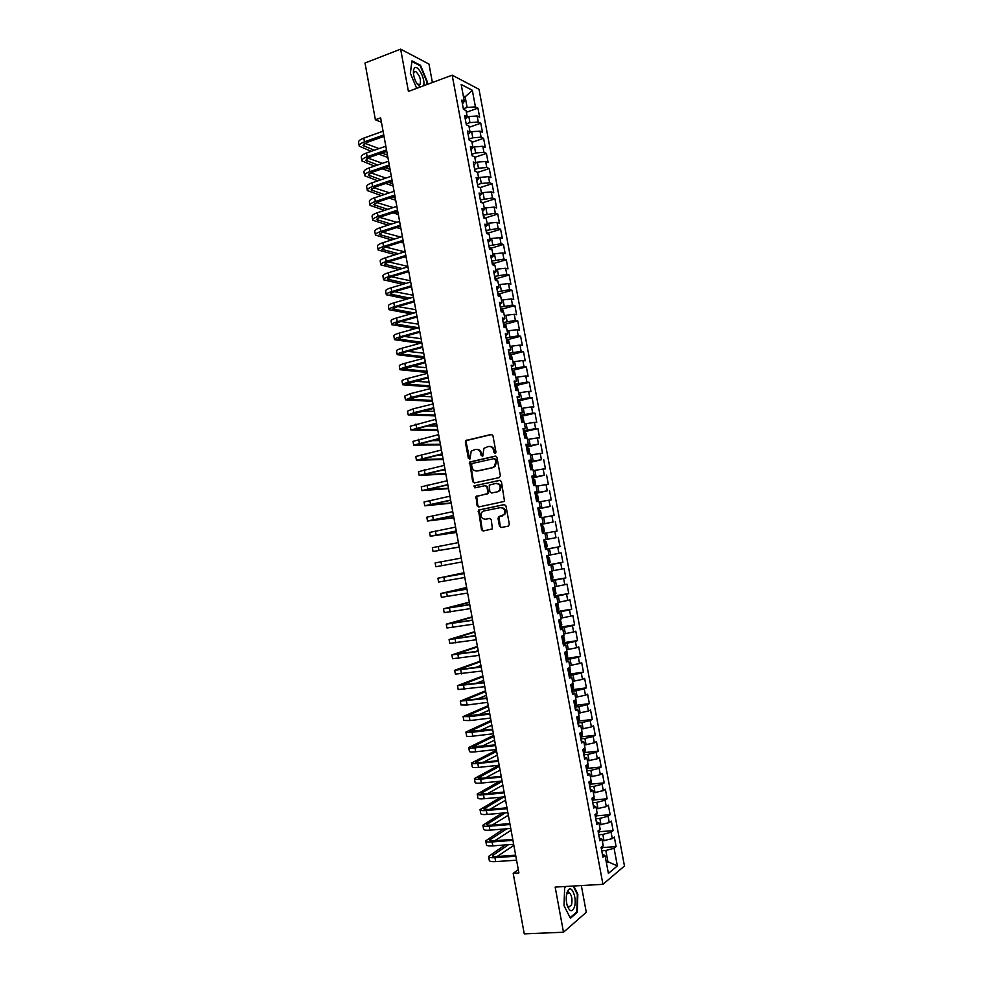 <?xml version="1.0" encoding="UTF-8"?>
<svg xmlns="http://www.w3.org/2000/svg" width="983" height="983" viewBox="0 0 983 983"><rect width="100%" height="100%" fill="white"/><g stroke="black" fill="none" stroke-linecap="round" stroke-linejoin="round"><path stroke-width="1.47" d="M495.211 453.495L495.985 452.192L492.925 435.678L491.254 434.437L465.782 440.519L465.352 441.994L468.363 458.348L470.009 458.938L471.201 451.148L475.428 449.415C478.156 449.12 479.925 450.435 480.748 453.372L481.142 455.498L482.8 456.075L483.955 448.297L488.268 446.528C491.021 446.208 492.815 447.535 493.638 450.497L494.031 452.635L495.211 453.495M568.911 892.773L567.953 890.475M499.475 526.237L501.158 527.527L508.236 526.151L509.354 524.308L505.938 505.864L504.242 504.586L478.488 510.103L481.51 529.739L483.169 531.017L492.409 528.891L491.267 519.7L489.595 518.422L485.405 519.257C481.277 518.68 480.097 516.321 481.854 512.192L483.882 510.963L500.335 507.646C504.463 508.162 505.692 510.496 504.009 514.65L499.118 516.53L498.012 518.36L499.475 526.237L501.576 527.441M518.299 869.685L513.187 873.309L518.901 872.941L380.63 117.849L375.383 119.766L381.441 122.273M513.187 873.309L524.258 933.85L563.492 932.24L586.286 912.285L581.334 885.572M432.397 82.511L428.969 64.042L400.634 49.15L408.424 91.407L452.18 75.175L602.935 884.319L555.162 887.084L563.492 932.24M400.634 49.15L365 62.998L375.383 119.766M499.241 477.603L500.347 475.747L496.943 457.365L495.26 456.124L469.702 462.022L472.663 481.658L474.322 482.911L499.241 477.603M501.441 481.596L504.525 501.367L478.746 506.945L477.087 505.68L476.005 496.476L486.806 493.945L487.9 492.114L486.941 486.917L485.27 485.651L474.801 487.863L473.904 485.995L499.745 480.331L501.441 481.596M452.18 75.175L479.004 89.306L624.463 866.011L602.935 884.319M466.372 112.259L477.947 108.142L475.44 106.901L472.331 90.276L461.187 84.477L464.332 101.384L461.727 100.082L463.448 109.346L466.065 110.612L467.208 116.768L464.603 115.527L466.335 124.804L468.928 126.008L470.083 132.177L467.49 130.997L469.223 140.274L471.815 141.417L472.958 147.597L470.378 146.479L472.11 155.769L474.691 156.862L475.846 163.031L473.265 161.974L475.01 171.288L477.578 172.308L478.733 178.501L476.165 177.493L477.898 186.819L480.466 187.79L481.621 193.983L479.065 193.037L480.798 202.375L483.353 203.272L484.508 209.477L481.965 208.593L483.71 217.943L486.241 218.791L487.408 224.996L484.865 224.173L486.61 233.536L489.141 234.323L490.308 240.54L487.777 239.778L489.522 249.141L492.041 249.866L493.208 256.096L490.689 255.396L492.446 264.771L494.953 265.435L496.108 271.677L493.613 271.038L495.358 280.425L497.865 281.027L499.02 287.269L496.526 286.692L498.283 296.092L500.777 296.633L501.932 302.887L499.45 302.371L501.207 311.783L503.689 312.262L504.857 318.517L502.374 318.062L504.132 327.486L506.601 327.904L507.781 334.171L505.311 333.778L507.068 343.214L509.526 343.571L510.705 349.85L508.248 349.518L510.005 358.967L512.462 359.262L513.63 365.541L511.185 365.271L512.954 374.732L515.387 374.965L516.567 381.257L514.121 381.048L515.891 390.521L518.324 390.693L519.503 396.985L517.07 396.849L518.84 406.335L521.26 406.434L522.44 412.737L520.019 412.663L521.789 422.162L524.197 422.199L525.377 428.514L522.981 428.49L524.75 438L527.146 437.988L528.326 444.304L525.93 444.353L527.711 453.876L530.095 453.79L531.275 460.118L528.891 460.228L530.673 469.763L533.044 469.616L534.236 475.956L531.852 476.116L533.634 485.663L536.005 485.467L537.185 491.807L534.826 492.041L536.607 501.6L538.967 501.33L540.146 507.683L537.799 507.978L539.581 517.537L541.928 517.205L543.12 523.57L540.773 523.927L542.555 533.511L544.901 533.118L546.081 539.483L543.759 539.9L545.54 549.497L547.875 549.042L549.055 555.42L546.732 555.899L548.526 565.508L550.849 564.979L552.041 571.369L549.718 571.909L551.512 581.531L553.822 580.953L555.014 587.342L552.716 587.957L554.51 597.578L556.808 596.927L558 603.329L555.714 604.004L557.508 613.65L559.794 612.937L560.986 619.339L558.713 620.089L560.507 629.747L562.78 628.96L563.984 635.374L561.711 636.185L563.517 645.856L565.778 645.008L566.97 651.434L564.709 652.307L566.515 661.977L568.776 661.067L569.98 667.506L567.719 668.44L569.538 678.135L571.774 677.164L572.978 683.603L570.742 684.598L572.548 694.305L574.785 693.261L575.989 699.712L573.753 700.781L575.571 710.5L577.795 709.394L578.999 715.845L576.775 716.976L578.594 726.707L580.806 725.54L582.01 732.003L579.798 733.195L581.617 742.939L583.816 741.71L585.032 748.174L582.833 749.439L584.652 759.195L586.839 757.893L588.055 764.369L585.868 765.696L587.687 775.464L589.861 774.1L591.078 780.588L588.903 781.989L590.722 791.77L592.896 790.332L594.101 796.832L591.938 798.282L593.769 808.075L595.931 806.576L597.136 813.088L594.985 814.612L596.816 824.418L598.966 822.857L600.183 829.369L598.033 830.954L599.863 840.772L602.001 839.138L603.218 845.663L601.092 847.321L602.923 857.151L605.049 855.456L602.395 854.362M477.947 108.142L479.643 117.186L477.136 115.982L478.266 122.039L469.96 122.605L466.175 123.932M469.174 127.274L480.773 123.219L478.266 122.039M480.773 123.219L482.456 132.275L479.974 131.12L481.105 137.19L472.786 137.792L469.002 139.095M471.975 142.302L483.587 138.32L481.105 137.19M483.587 138.32L485.283 147.389L482.8 146.283L483.943 152.353L475.625 152.992L471.828 154.27M474.777 157.341L486.413 153.434L483.943 152.353M486.413 153.434L488.121 162.502L485.639 161.47L486.782 167.54L478.475 168.216L474.666 169.481M477.591 172.418L489.251 168.56L486.782 167.54M489.251 168.56L490.947 177.653L488.49 176.67L489.62 182.752L481.314 183.452L477.505 184.693M480.023 187.618L492.078 183.71L489.62 182.752M492.078 183.71L493.785 192.803L491.328 191.882L492.471 197.976L480.343 199.93M482.469 202.842L494.916 198.873L492.471 197.976M494.916 198.873L496.624 207.991L494.179 207.118L495.321 213.213L483.194 215.191M485.258 217.968L497.767 214.061L495.321 213.213M497.767 214.061L499.475 223.178L497.029 222.379L498.172 228.486L486.044 230.464M488.035 233.118L500.605 229.272L498.172 228.486M500.605 229.272L502.313 238.402L499.892 237.653L501.035 243.759L488.895 245.762M490.824 248.281L503.456 244.484L501.035 243.759M503.456 244.484L505.164 253.639L502.743 252.938L503.898 259.057L491.746 261.073M493.613 263.469L506.306 259.733L503.898 259.057M506.306 259.733L508.014 268.887L505.606 268.248L506.761 274.38L494.609 276.407M496.403 278.668L509.157 274.994L506.761 274.38M509.157 274.994L510.877 284.161L508.481 283.583L509.624 289.715L497.472 291.754M499.204 293.88L512.02 290.268L509.624 289.715M512.02 290.268L513.74 299.446L511.344 298.93L512.499 305.074L500.335 307.126M501.994 309.129L514.883 305.566L512.499 305.074M514.883 305.566L516.603 314.757L514.22 314.302L515.375 320.446L503.21 322.522M504.795 324.378L517.746 320.888L515.375 320.446M517.746 320.888L519.466 330.079L517.095 329.686L518.25 335.842L506.085 337.931M507.584 339.663L520.621 336.223L518.25 335.842M520.621 336.223L522.342 345.426L519.982 345.082L521.137 351.25L508.961 353.352M510.386 354.949L523.484 351.57L521.137 351.25M523.484 351.57L525.217 360.798L522.87 360.515L524.025 366.684L511.836 368.797M513.187 370.259L526.36 366.942L524.025 366.684M526.36 366.942L528.092 376.182L525.758 375.948L526.913 382.141L514.723 384.267M515.989 385.594L529.247 382.338L526.913 382.141M529.247 382.338L530.98 391.578L528.645 391.418L529.8 397.611L517.611 399.749M521.076 406.434L520.339 402.489L518.766 400.917L532.122 397.746L529.8 397.611M532.122 397.746L533.855 406.999L531.545 406.901L532.7 413.093L520.499 415.244M521.555 416.325L535.01 413.179L532.7 413.093M535.01 413.179L536.755 422.444L534.433 422.395L535.6 428.6L523.398 430.775M523.865 431.832L537.91 428.625L535.6 428.6M537.91 428.625L539.642 437.902L537.345 437.914L538.5 444.132L526.298 446.307M526.483 447.265L538.5 444.132M540.797 444.095L542.542 453.384L540.245 453.458L541.412 459.675L529.198 461.875M529.346 462.674L541.412 459.675M543.697 459.577L545.442 468.879L543.157 469.014L544.324 475.244L532.11 477.455M532.221 478.107L544.324 475.244M546.597 475.084L548.342 484.398L546.069 484.594L547.236 490.824L535.01 493.048M535.108 493.54L547.236 490.824M549.497 490.603L551.242 499.929L548.981 500.187L550.148 506.429L537.922 508.666M537.996 509.01L550.148 506.429M552.409 506.147L554.154 515.485L551.905 515.805L553.073 522.047L540.847 524.308M540.883 524.492L553.073 522.047M555.321 521.715L557.066 531.053L554.83 531.434L555.997 537.689L543.759 539.962L555.997 537.689M558.233 537.296L559.991 546.646L557.754 547.089L558.922 553.355L549.018 555.211M548.403 564.832L562.903 562.264L561.158 552.888L558.922 553.355M562.903 562.264L560.691 562.768L561.858 569.034L551.954 570.926M551.303 580.375L565.827 577.893L564.082 568.506L561.858 569.034M565.827 577.893L563.615 578.459L564.795 584.738L554.891 586.654M554.203 595.944L568.764 593.548L567.007 584.148L564.795 584.738M568.764 593.548L566.564 594.162L567.732 600.453L557.828 602.395M557.115 611.537L571.688 609.214L569.931 599.814L567.732 600.453M571.688 609.214L569.501 609.902L570.681 616.194L560.765 618.172M560.027 627.142L574.625 624.905L572.868 615.493L570.681 616.194M574.625 624.905L572.45 625.655L573.63 631.958L563.714 633.949M562.94 642.771L577.562 640.609L575.805 631.184L573.63 631.958M577.562 640.609L575.399 641.42L576.579 647.736L566.663 649.763M566.294 658.352L580.511 656.337L578.741 646.9L576.579 647.736M580.511 656.337L578.348 657.209L579.528 663.537L569.612 665.589M568.813 674.252L583.46 672.089L581.69 662.64L579.528 663.537M583.46 672.089L581.309 673.023L582.489 679.351L572.573 681.428M572.659 689.636L586.409 687.854L584.639 678.393L582.489 679.351M586.409 687.854L584.271 688.85L585.45 695.19L575.534 697.303M575.645 705.339L589.358 703.644L587.588 694.17L585.45 695.19M589.358 703.644L587.232 704.7L588.412 711.053L578.495 713.179M578.643 721.067L592.319 719.445L590.537 709.959L588.412 711.053M592.319 719.445L590.193 720.576L591.385 726.928L581.469 729.091M581.641 736.808L595.28 735.272L593.499 725.773L591.385 726.928M595.28 735.272L593.167 736.464L594.359 742.816L584.443 745.016M584.627 752.573L598.242 751.123L596.46 741.612L594.359 742.816M598.242 751.123L596.14 752.364L597.332 758.741L587.416 760.965M587.625 768.35L601.215 766.986L599.433 757.463L597.332 758.741M601.215 766.986L599.126 768.301L600.318 774.678L590.39 776.926M590.623 784.151L604.189 782.873L602.395 773.338L600.318 774.678M604.189 782.873L602.1 784.25L603.304 790.627L593.376 792.912M593.621 799.978L607.162 798.774L605.368 789.238L603.304 790.627M607.162 798.774L605.086 800.211L606.29 806.613L596.362 808.911M596.632 815.816L610.136 814.698L608.354 805.151L606.29 806.613M610.136 814.698L608.084 816.209L609.276 822.599L599.347 824.946M599.63 831.692L613.122 830.647L611.328 821.075L609.276 822.599M613.122 830.647L611.07 832.208L612.274 838.622L602.346 840.981M602.64 847.567L616.108 846.609L614.314 837.037L612.274 838.622M616.108 846.609L614.068 848.243L617.373 865.9L608.403 873.42L605.049 855.456M602.001 839.138L599.372 838.13M606.241 861.882L607.936 861.759L605.835 850.504L601.731 850.786M614.068 848.243L605.835 850.504M617.373 865.9L607.936 861.759L606.45 862.976M598.966 822.857L596.349 821.911M604.029 840.858L602.837 834.444L598.745 834.751M611.07 832.208L602.837 834.444M595.931 806.576L593.327 805.728M601.031 824.811L599.839 818.397L595.759 818.728M608.084 816.209L599.839 818.397M592.896 790.332L590.316 789.558M598.045 808.776L596.841 802.361L592.774 802.718M605.086 800.211L596.841 802.361M589.861 774.1L587.306 773.412M595.047 792.753L593.855 786.363L589.788 786.744M602.1 784.25L593.855 786.363M586.839 757.893L584.295 757.279M592.061 776.767L590.869 770.365L586.814 770.77M599.126 768.301L590.869 770.365M583.816 741.71L581.285 741.17M589.087 760.793L587.895 754.403L583.841 754.833M596.14 752.364L587.895 754.403M580.806 725.54L578.287 725.085M586.101 744.831L584.91 738.454L580.867 738.909M593.167 736.464L584.91 738.454M577.795 709.394L575.288 709.013M583.128 728.895L581.948 722.53L577.906 723.009M590.193 720.576L581.948 722.53M574.785 693.261L572.303 692.966M580.154 712.982L578.975 706.617L574.944 707.121M587.232 704.7L578.975 706.617M571.774 677.164L569.304 676.943M577.193 697.094L576.013 690.742L571.983 691.258M584.271 688.85L576.013 690.742M568.776 661.067L566.319 660.932M574.232 681.219L573.04 674.866L569.022 675.407M581.309 673.023L573.04 674.866M565.778 645.008L563.345 644.946M571.27 665.356L570.091 659.015L566.073 659.581M578.348 657.209L570.091 659.015M562.78 628.96L560.359 628.973M568.309 649.517L567.13 643.189L563.124 643.779M575.399 641.42L567.13 643.189M559.794 612.937L557.386 613.023M565.36 633.703L564.181 627.387L560.187 628.002M572.45 625.655L564.181 627.387M556.808 596.927L554.424 597.099M562.411 617.914L561.232 611.598L557.238 612.225M569.501 609.902L561.232 611.598M553.822 580.953L551.451 581.199M559.462 602.137L558.295 595.833L554.301 596.484M566.564 594.162L558.295 595.833M550.849 564.979L548.489 565.311M556.525 586.372L555.346 580.081L551.377 580.756M563.615 578.459L555.346 580.081M547.875 549.042L545.528 549.436M553.589 570.644L552.421 564.353L548.44 565.053M560.691 562.768L552.421 564.353M546.081 539.483L543.759 539.925M550.652 554.916L549.485 548.637L545.516 549.362M557.754 547.089L549.485 548.637M543.12 523.57L540.81 524.086M547.728 539.225L546.548 532.946L544.926 533.253M554.83 531.434L546.548 532.946M540.146 507.683L537.848 508.272M544.803 523.546L543.624 517.279L542.002 517.599M551.905 515.805L543.624 517.279M537.185 491.807L534.912 492.483M541.879 507.879L540.711 501.625L539.077 501.944M548.981 500.187L540.711 501.625M534.236 475.956L531.963 476.706M538.954 492.237L537.787 485.995L536.165 486.327M546.069 484.594L537.787 485.995M531.275 460.118L529.026 460.953M536.042 476.62L534.875 470.378L533.253 470.722M543.157 469.014L534.875 470.378M528.326 444.304L526.089 445.213M533.13 461.015L531.963 454.785L530.353 455.141M540.245 453.458L531.963 454.785M525.377 428.514L523.165 429.497M530.218 445.434L529.051 439.204L527.441 439.573M537.345 437.914L529.051 439.204M522.44 412.737L520.228 413.794M527.318 429.878L526.151 423.661L524.541 424.029M534.433 422.395L526.151 423.661M519.503 396.985L517.304 398.115M524.418 414.334L523.251 408.117L521.641 408.498M531.545 406.901L523.251 408.117M516.567 381.257L514.392 382.461M521.518 398.803L520.351 392.598L518.754 392.991M528.645 391.418L520.351 392.598M513.63 365.541L511.467 366.819M518.619 383.296L517.463 377.103L515.866 377.509M525.758 375.948L517.463 377.103M510.705 349.85L508.555 351.201M515.731 367.814L514.576 361.621L512.979 362.039M522.87 360.515L514.576 361.621M507.781 334.171L505.655 335.596M512.843 352.344L511.688 346.163L510.091 346.581M519.982 345.082L511.688 346.163M504.857 318.517L502.743 320.016M509.956 336.899L508.801 330.73L507.216 331.148M517.095 329.686L508.801 330.73M501.932 302.887L499.843 304.46M507.081 321.466L505.926 315.297L504.34 315.74M514.22 314.302L505.926 315.297M499.02 287.269L496.943 288.916M504.205 306.057L503.05 299.901L501.465 300.343M511.344 298.93L503.05 299.901M496.108 271.677L494.044 273.397M501.33 290.673L500.175 284.517L498.59 284.972M508.481 283.583L500.175 284.517M493.208 256.096L491.156 257.89M498.455 275.289L497.312 269.145L495.727 269.612M505.606 268.248L497.312 269.145M490.308 240.54L488.268 242.408M495.592 259.942L494.449 253.811L492.864 254.278M502.743 252.938L494.449 253.811M487.408 224.996L485.381 226.938M492.729 244.607L491.586 238.476L490.013 238.955M499.892 237.653L491.586 238.476M484.508 209.477L482.506 211.492M489.878 229.285L488.735 223.166L487.15 223.657M497.029 222.379L488.735 223.166M481.621 193.983L479.63 196.072M487.015 213.999L485.872 207.88L484.3 208.371M494.179 207.118L485.872 207.88M478.733 178.501L476.755 180.663M484.164 198.713L483.022 192.607L481.449 193.11M491.328 191.882L483.022 192.607M475.846 163.031L473.88 165.267M481.314 183.452L480.183 177.358L478.61 177.874M488.49 176.67L480.183 177.358M472.958 147.597L471.017 149.895M478.475 168.216L477.333 162.121L475.772 162.65M485.639 161.47L477.333 162.121M470.083 132.177L468.154 134.548M475.625 152.992L474.494 146.909L472.934 147.438M482.8 146.283L474.494 146.909M467.208 116.768L465.291 119.213M472.786 137.792L471.656 131.71L469.985 132.287M479.974 131.12L471.656 131.71M464.332 101.384L462.44 103.903M469.96 122.605L468.83 116.535L466.851 117.235M477.136 115.982L468.83 116.535M463.595 97.391L465.143 96.825L463.312 95.904M475.44 106.901L467.122 107.43L463.349 108.781M467.122 107.43L465.143 96.825L472.331 90.276M426.966 84.526L427.322 81.7L420.491 65.283L411.975 60.872L410.329 73.221L416.681 88.335M565.63 886.482L564.672 887.244L564.021 905.65L570.41 918.245L577.279 912.322L577.832 894.186L573.753 886.002M500.175 526.138L499.045 516.935L503.984 514.687M545.504 549.3L559.991 546.646M495.395 453.433L494.351 450.472C493.626 447.744 491.991 446.393 489.448 446.429M476.583 449.329C479.114 449.28 480.748 450.619 481.473 453.347L482.506 456.296M491.881 434.461L466.52 440.519L466.089 441.981L469.727 459.135M495.837 456.124L470.439 461.998L473.388 481.609L474.543 482.862M495.309 459.516L494.13 458.631L472.295 463.448L471.545 464.738L471.951 466.974C472.762 469.911 474.531 471.238 477.259 470.955L492.188 467.711L494.547 466.298L495.727 461.764L495.309 459.516L496.022 459.479L494.449 458.619M496.022 459.479L496.44 461.74L495.248 466.261L492.901 467.675L477.984 470.918M485.59 485.627L487.654 486.855L488.268 493.429L476.73 496.415L477.812 505.594L479.065 506.872M500.249 480.318L475.133 485.639L475.121 487.789M497.324 491.758L499.376 490.505C501.158 486.315 499.966 483.955 495.788 483.427L489.239 485.111L489.841 491.709L491.512 492.974L498.037 491.697L500.089 490.443C501.871 486.315 500.703 483.955 496.587 483.366M498.037 491.697L492.225 492.901M504.009 514.65L504.721 514.564C506.392 510.41 505.164 508.076 501.047 507.56M489.939 518.397L486.118 519.159M504.635 504.574L479.212 510.017L482.235 529.628L483.611 530.931M419.778 65.554L420.491 65.283M576.308 912.359L577.279 912.322M359.2 145.828L358.586 142.474C358.291 140.999 360.024 139.549 363.784 138.112L383.075 131.194M371.23 151.333L359.262 146.16C358.967 144.698 360.7 143.26 364.472 141.835L383.763 134.941M384.021 136.354L366.499 142.609L363.022 145.496L374.376 150.227M381.871 153.029L387.449 155.117M364.939 143.272L379.008 148.593M387.892 157.513L378.738 154.122M361.891 160.622L361.277 157.243C360.994 155.83 362.727 154.405 366.499 153.004L385.815 146.197M374.498 166.078L361.953 160.942C361.658 159.529 363.403 158.128 367.187 156.727L386.503 149.944M386.761 151.308L369.203 157.464L365.713 160.278L377.644 164.997M385.324 167.724L390.067 169.408M367.789 158.042L382.448 163.325M390.497 171.73L382.19 168.793M364.595 175.429L363.98 172.037C363.685 170.673 365.443 169.297 369.215 167.909L388.568 161.212M377.816 180.835L364.644 175.736C364.361 174.384 366.118 173.02 369.903 171.644L389.256 164.96M389.501 166.287L371.918 172.332L368.404 175.072L380.962 179.766M388.838 182.42L392.696 183.723M370.652 172.824L385.963 178.07M393.102 185.959L385.705 183.477M423.562 85.791C425.811 80.004 418.131 64.595 414.617 67.925L413.622 69.609C412.934 73.197 413.794 77.46 416.214 82.388L420.036 87.094M417.075 83.862L419.852 84.784C421.351 80.127 419.974 75.691 415.723 71.476L414.322 71.575L413.474 73.885M410.353 73.283L411.926 61.487L420.183 65.75L426.794 81.675L426.413 84.722M574.391 907.149C577.193 899.003 572.106 884.675 568.272 890.033L567.031 892.527C565.852 896.889 565.987 901.46 567.437 906.228C569.943 911.905 572.253 912.212 574.391 907.149M567.117 905.208L568.629 907.186L571.528 904.95C572.561 899.506 571.848 895.439 569.366 892.748L567.338 893.228L566.478 894.948M564.66 887.588L566.085 886.457M573.187 886.039L577.34 894.383L576.8 911.941L570.128 917.68L564.021 905.626M476.19 171.767L474.998 171.251M367.286 190.26L366.671 186.856C366.401 185.529 368.158 184.19 371.943 182.838L391.32 176.24M381.183 195.605L367.347 190.555C367.077 189.252 368.834 187.925 372.618 186.573L392.008 180M392.242 181.265L374.634 187.225L371.107 189.879L384.328 194.548M392.414 197.128L395.313 198.062M373.552 187.63L389.538 192.815M395.707 200.213L389.28 198.173M369.989 205.103L369.375 201.675C369.104 200.409 370.874 199.107 374.658 197.78L394.085 191.292M384.599 210.374L370.05 205.386C369.78 204.132 371.549 202.842 375.346 201.515L394.773 195.064M394.994 196.281L377.349 202.129L373.81 204.722L387.757 209.342M396.075 211.849L397.943 212.414M376.464 202.449L393.188 207.56M398.324 214.466L392.942 212.869M479.409 187.384L477.824 186.426M372.704 219.959L372.078 216.53C371.82 215.314 373.589 214.048 377.386 212.733L396.837 206.369M388.088 225.156L372.754 220.241C372.496 219.037 374.265 217.784 378.074 216.481L397.525 210.141M397.746 211.308L380.077 217.059L376.514 219.565L391.259 224.136M399.823 226.557L400.572 226.778M379.401 217.292L396.923 222.318M400.941 228.756L396.69 227.564M482.616 203.014L480.662 201.626M375.408 234.839L374.781 231.386C374.535 230.219 376.317 229.002 380.126 227.712L399.602 221.458M391.664 239.938L375.457 235.109C375.211 233.954 376.993 232.738 380.802 231.46L400.29 225.23M400.499 226.348L382.805 232L379.229 234.433L394.822 238.943M382.375 232.135L400.745 237.075M403.558 243.047L400.536 242.26M485.835 218.644L483.501 216.838M378.123 249.743L377.484 246.266C377.251 245.16 379.045 243.968 382.854 242.715L402.366 236.559M395.313 254.72L378.16 249.989C377.927 248.896 379.721 247.716 383.542 246.463L403.055 240.344M403.251 241.413L385.533 246.954L381.932 249.313L398.471 253.749M385.385 247.003L404.689 251.832M406.176 257.362L404.505 256.956M488.956 234.261L486.339 232.074M380.839 264.66L380.2 261.171C379.979 260.114 381.773 258.959 385.594 257.73L405.143 251.685M399.061 269.514L380.876 264.894C380.654 263.849 382.448 262.707 386.282 261.478L405.832 255.469M406.016 256.489L388.26 261.945L384.648 264.218L402.231 268.556M388.432 261.883L407.822 266.356M491.856 249.817L489.19 247.335M383.554 279.59L382.915 276.088C382.694 275.08 384.5 273.974 388.334 272.758L407.908 266.835M402.932 284.296L383.591 279.823C383.382 278.828 385.189 277.722 389.022 276.518L408.609 270.62M408.781 271.591L390.988 276.936L387.376 279.135L406.09 283.362M391.517 276.776L410.464 280.794M494.756 265.385L492.041 262.608M386.27 294.544L385.631 291.017C385.422 290.071 387.241 288.99 391.074 287.81L410.685 281.998M406.925 299.078L386.319 294.765C386.11 293.819 387.929 292.75 391.762 291.57L411.386 285.783M411.545 286.704L393.728 291.951L390.091 294.077L410.095 298.156M394.65 291.681L413.106 295.232M497.668 280.978L495.801 277.98L494.891 277.894M388.998 309.51L388.359 305.971C388.162 305.074 389.981 304.042 393.827 302.875L413.462 297.173M411.078 313.847L389.035 309.719C388.838 308.822 390.669 307.802 394.515 306.647L414.162 300.97M414.322 301.842L396.468 306.979L392.819 309.031L414.248 312.938M397.832 306.585L415.76 309.694M500.58 296.596L500.31 295.109L497.742 293.204M391.726 324.501L391.087 320.95C390.89 320.089 392.721 319.094 396.567 317.964L416.251 312.373M415.416 328.592L391.762 324.697C391.578 323.849 393.409 322.866 397.255 321.736L416.952 316.182M417.099 316.993L399.221 322.031L395.547 324.009L418.586 327.72M401.076 321.515L418.414 324.169M503.505 312.225L503.161 310.395L500.605 308.539M501.957 311.93L501.146 311.451M394.466 339.504L393.814 335.94C393.63 335.129 395.473 334.183 399.319 333.065L419.041 327.597M419.974 343.325L394.49 339.688C394.318 338.902 396.161 337.955 400.02 336.85L419.729 331.394M419.876 332.168L401.961 337.108L398.275 339L421.732 342.293M404.394 336.432L421.068 338.668M506.417 327.88L506.012 325.692L503.468 323.886M504.943 327.634L504.009 326.798M397.193 354.531L396.542 350.943C396.37 350.194 398.213 349.272 402.084 348.191L421.83 342.834M424.607 358.009L397.23 354.691C397.058 353.966 398.901 353.057 402.772 351.975L422.53 346.643M422.653 347.355L404.713 352.197L401.015 354.003L424.386 356.804M407.785 351.361L423.722 353.167M509.341 343.546L508.875 341.015L506.331 339.258M507.867 343.337L506.872 342.17M399.934 369.571L399.282 365.971C399.123 365.271 400.966 364.398 404.836 363.329L424.619 358.082M427.249 372.459L399.958 369.719C399.798 369.043 401.666 368.17 405.537 367.114L425.32 361.904M425.442 362.555L403.755 369.03L427.052 371.328M411.287 366.29L426.376 367.703M512.278 359.237L511.738 356.362L509.206 354.642M510.14 354.691L510.963 359.078M510.705 359.053L509.747 357.566M402.674 384.623L402.01 381.011C401.863 380.372 403.73 379.524 407.601 378.492L427.421 373.356M429.903 386.921L402.698 384.771C402.551 384.144 404.418 383.309 408.301 382.276L428.121 377.177M428.232 377.791L406.495 384.083L429.706 385.877M414.924 381.207L429.043 382.24M515.203 374.953L514.601 371.721L512.069 370.038M512.843 372.962L513.347 374.769M405.414 399.7L404.763 396.063L410.366 393.667L430.222 388.641M432.545 401.396L405.438 399.835L411.066 397.464L430.923 392.475M431.021 393.028L409.235 399.147L432.373 400.45M418.721 396.124L431.709 396.8M518.139 390.681L517.476 387.093L514.945 385.471M515.719 388.383L515.842 390.251M408.166 414.801L407.503 411.152L413.143 408.867L433.024 403.952M435.199 415.895L408.191 414.924L413.831 412.663L433.724 407.785M433.81 408.301L411.988 414.224L435.051 415.035M422.739 411.005L434.375 411.386M519.786 406.372L518.766 400.917L517.832 400.904M518.729 405.696L518.373 403.841M410.919 429.915L410.255 426.241L435.825 419.286M437.865 430.407L410.943 430.026L436.526 423.12M436.612 423.575L414.74 429.325L437.718 429.632M427.04 425.86L437.054 425.983M524.025 422.199L523.214 417.91L520.72 416.374M521.604 421.166L521.26 419.311M413.671 445.041L413.007 441.355L438.639 434.633M440.519 444.93L413.696 445.139L439.34 438.479M439.413 438.873L417.492 444.439L440.396 444.242M431.721 440.667L439.733 440.593M526.949 437.988L526.102 433.343L523.595 431.856M524.492 436.649L524.148 434.793M416.436 460.191L415.76 456.493L441.453 450.005M443.186 459.479L416.448 460.277L442.153 453.839M442.215 454.195L420.245 459.577L443.075 458.877M436.968 455.387L442.411 455.215M529.604 453.814L528.977 448.789L526.495 447.351M527.392 452.155L527.035 450.3M419.188 475.367L418.512 471.643L444.267 465.389M445.852 474.039L419.2 475.428L444.967 469.235M445.029 469.53L423.009 474.728L445.754 473.523M443.063 469.972L445.09 469.862M532.27 469.665L531.864 464.271L529.382 462.87M530.156 465.795L530.279 467.687M421.953 490.542L421.277 486.806L447.093 480.785M448.518 488.612L421.965 490.603L447.793 484.644M447.843 484.889L425.774 489.903L448.445 488.195M534.924 485.553L535.624 484.41L534.764 479.753L532.282 478.402M533.056 481.326L533.179 483.231M424.73 505.754L424.042 501.994L449.907 496.206M451.197 503.21L424.73 505.803L450.619 500.064M450.656 500.273L428.539 505.102L451.136 502.878M537.603 501.477L538.524 499.929L537.652 495.272L535.182 493.957M535.956 496.894L536.079 498.786M453.863 517.82L427.507 521.015L426.806 517.205L452.745 511.651M427.507 521.015L453.446 515.522M453.47 515.657L431.316 520.302L453.827 517.574M539.544 517.365L541.424 515.461L540.552 510.791L538.094 509.538M540.417 517.193L539.544 517.328M538.856 512.462L538.991 514.367M456.554 532.454L430.271 536.239L429.583 532.43L455.571 527.109M430.271 536.239L456.284 530.98M456.296 531.078L434.081 535.538L456.517 532.294M542.456 532.946L544.324 531.017L543.452 526.347L540.994 525.131M543.329 532.786L542.456 532.933M541.768 528.068L541.903 529.972M459.233 547.101L433.048 551.488L432.36 547.666L458.41 542.591M433.048 551.488L459.221 547.027M545.368 548.563L547.236 546.585L546.364 541.916L543.906 540.748M545.024 545.553L544.459 543.722M441.023 561.834L441.723 565.692L435.825 566.749L435.137 562.927L461.248 558.086M441.723 565.692L461.949 561.969M548.281 564.205L550.136 562.178L549.264 557.496L546.831 556.378M547.691 556.206L546.818 556.366M547.949 561.195L547.384 559.352M463.927 572.77L437.914 578.213L464.087 573.605L441.736 577.5L463.951 572.856M437.914 578.225L438.615 582.034L464.799 577.488M551.205 579.872L553.048 577.795L552.176 573.101L549.743 572.032M550.615 571.848L549.743 571.995M550.861 576.849L550.296 575.018M466.618 587.465L440.703 593.511L466.925 589.149M440.703 593.535L441.392 597.332L467.638 593.032M466.913 589.038L444.513 592.798L466.655 587.637M553.748 587.674L555.088 588.731L555.973 593.425L554.129 595.551M553.785 592.528L553.22 590.685M469.309 602.174L443.493 608.821L469.776 604.705M443.493 608.858L444.181 612.655L470.488 608.588M469.751 604.545L447.314 608.108L469.358 602.444M557.029 603.623L558.012 604.373L558.885 609.079L557.054 611.254M556.501 608.268L556.599 606.339M472.012 616.906L446.282 624.156L472.626 620.273M446.294 624.205L446.982 628.002L473.339 624.168M472.59 620.064L450.103 623.443L472.073 617.263M560.31 619.56L561.809 624.746L559.991 626.97M559.646 623.935L559.536 622.055M474.715 631.651L449.071 639.515L475.489 635.866M449.084 639.577L449.772 643.349L476.202 639.773M475.44 635.608L452.905 638.803L474.789 632.094M563.578 635.522L564.746 640.437L562.927 642.71M562.374 639.724L562.485 637.783M477.419 646.409L451.873 654.887L478.34 651.483M451.885 654.961L452.573 658.733L479.053 655.391M478.291 651.164L455.694 654.174L477.517 646.949M475.367 651.594L478.193 650.66M566.81 651.496L567.67 656.14L565.864 658.475M565.52 655.415L564.955 653.584M480.122 661.19L454.674 670.271L481.203 667.113M454.687 670.369L455.375 674.129L481.928 671.02M481.142 666.744L458.508 669.558L480.232 661.817M475.096 667.604L480.92 665.54M569.661 673.969L570.607 671.868L569.808 667.58M568.248 671.254L567.891 669.362M482.825 675.985L457.476 685.679L484.066 682.767M457.5 685.79L458.176 689.538L484.791 686.687M483.992 682.337L461.31 684.967L482.96 676.697M475.575 683.492L483.648 680.42M572.806 683.677L573.544 687.621L571.762 690.054M571.197 687.056L571.32 685.09M485.541 690.791L460.29 701.112L486.941 698.434M460.314 701.223L460.99 704.971L467.122 705.008L487.654 702.354M486.855 697.955L464.123 700.388L485.688 691.602M476.571 699.306L486.376 695.337M575.817 699.798L576.493 703.386L574.711 705.868M574.355 702.796L573.789 700.965M488.256 705.622L463.104 716.558L469.247 716.681L489.817 714.125M463.128 716.681L463.804 720.428L469.96 720.576L490.529 718.057M489.718 713.597L466.937 715.833L488.428 706.531M477.935 715.059L489.104 710.254M578.827 715.931L579.429 719.175L577.66 721.706M577.095 718.696L577.267 716.754M490.972 720.478L465.917 732.028C465.991 732.642 468.055 732.728 472.098 732.274L492.692 729.841M465.942 732.163L466.618 735.898C466.704 736.525 468.756 736.611 472.811 736.181L493.405 733.76M492.581 729.251L469.751 731.303L491.156 721.461M479.557 730.799L491.844 725.208M581.838 732.089L582.378 734.977L580.621 737.569M580.056 734.559L580.462 732.839M493.699 735.333L468.731 747.51C468.817 748.174 470.894 748.309 474.936 747.879L495.567 745.569M468.756 747.658L469.444 751.381C469.53 752.069 471.594 752.204 475.649 751.786L496.292 749.501M495.457 744.917L472.577 746.785L493.896 736.427M481.375 746.502L494.584 740.162M584.86 748.272L585.34 750.803L583.583 753.445M583.017 750.434L583.546 749.034M496.427 750.213L471.557 763.005C471.656 763.742 473.732 763.902 477.787 763.508L498.455 761.309M471.582 763.177L472.258 766.887C472.368 767.637 474.445 767.809 478.5 767.416L499.18 765.253M498.332 760.621L479.557 762.611L475.403 762.28L496.636 751.393M483.353 762.218L497.324 755.141M587.883 764.479L588.289 766.642L586.544 769.345M585.979 766.322L586.568 765.278M498.823 765.29L474.384 778.536C474.494 779.322 476.571 779.519 480.638 779.15L501.342 777.086M474.42 778.708L475.084 782.419C475.194 783.218 477.283 783.439 481.351 783.07L502.067 781.03M501.207 776.324L482.407 778.217L478.229 777.811L499.389 766.384M485.455 777.909L500.077 770.144M590.918 780.699L591.25 782.517L589.517 785.27M588.952 782.235L589.53 781.583M499.647 781.264L477.21 794.067C477.333 794.915 479.421 795.161 483.501 794.817L504.23 792.863M477.246 794.264L477.922 797.963C478.045 798.823 480.134 799.081 484.214 798.737L504.955 796.82M504.082 792.065L485.258 793.846L481.056 793.342L502.129 781.399M487.654 793.613L502.817 785.159M593.941 796.943L594.211 798.393L592.491 801.206M500.728 797.213L480.048 809.636C480.171 810.533 482.272 810.828 486.352 810.508L507.13 808.677M480.085 809.832L480.748 813.531C480.884 814.44 482.985 814.735 487.064 814.428L507.855 812.634M506.97 807.817L488.109 809.488L483.894 808.898L504.058 796.906M489.939 809.316L505.569 800.187M596.976 813.199L596.3 816.738L595.465 817.156M502.018 813.138L482.874 825.216C483.022 826.162 485.135 826.494 489.215 826.212L510.03 824.504M482.923 825.425L483.587 829.111C483.734 830.082 485.848 830.426 489.927 830.144L510.755 828.46M509.858 823.582L490.959 825.142C488.232 825.339 486.831 825.118 486.732 824.479L505.36 812.843M492.286 825.032L508.334 815.239M600.011 829.48L598.438 833.142M503.48 829.05L485.725 840.809C485.872 841.817 487.986 842.198 492.078 841.94L512.929 840.342M485.762 841.043L486.425 844.716C486.585 845.736 488.698 846.117 492.802 845.871L513.654 844.311M512.745 839.371L493.822 840.821C491.095 841.006 489.669 840.748 489.571 840.072L506.847 828.78M494.695 840.76L511.086 830.303M603.058 845.785L601.424 849.14M505.102 844.95L488.563 856.426C488.723 857.495 490.849 857.913 494.953 857.68L515.829 856.205M488.6 856.672L489.276 860.334C489.436 861.415 491.561 861.845 495.665 861.612L516.554 860.186M515.645 855.185L496.685 856.525C493.945 856.685 492.532 856.402 492.422 855.689L508.469 844.692M497.152 856.488L513.851 845.38M494.351 450.472L493.638 450.497M481.867 455.473L481.142 455.498M481.473 453.347L480.748 453.372M469.1 458.324L468.363 458.348M466.089 441.981L465.352 441.994M467.171 440.138L466.434 440.151M494.744 452.61L494.031 452.635M473.388 481.609L472.663 481.658M470.046 463.435L469.309 463.472M471.127 461.592L470.39 461.629M492.901 467.675L492.188 467.711M496.44 461.74L495.727 461.764M477.812 505.594L477.087 505.68M476.374 497.803L475.649 497.865M477.455 495.973L476.73 496.046M487.519 493.884L486.806 493.945M488.612 492.041L487.9 492.114M487.654 486.855L486.941 486.917M475.133 485.639L474.396 485.7M498.725 518.274L498.012 518.36M499.831 516.444L499.118 516.53M502.583 515.891L501.883 515.989M482.235 529.628L481.51 529.739M478.868 511.381L478.143 511.467M479.962 509.563L479.237 509.649M363.784 138.112L364.472 141.835M363.722 144.046L364.152 146.406M366.499 153.004L367.187 156.727M366.426 158.865L366.843 161.151M369.215 167.909L369.903 171.644M369.129 173.708L369.534 175.908M371.943 182.838L372.618 186.573M371.832 188.576L372.225 190.677M374.658 197.78L375.346 201.515M374.548 203.444L374.916 205.472M377.386 212.733L378.074 216.481M377.263 218.337L377.619 220.29M481.793 202.719L481.621 201.822M380.126 227.712L380.802 231.46M379.979 233.254L380.323 235.109M484.693 218.275L484.459 217.034M382.854 242.715L383.542 246.463M382.706 248.183L383.026 249.965M487.593 233.843L487.298 232.246M385.594 257.73L386.282 261.478M385.422 263.125L385.729 264.82M490.505 249.424L490.148 247.495M388.334 272.758L389.022 276.518M388.15 278.091L388.445 279.7M493.417 265.029L492.987 262.756M391.074 287.81L391.762 291.57M390.878 293.081L391.16 294.605M496.329 280.659L495.837 278.029M393.827 302.875L394.515 306.647M393.618 308.084L393.876 309.522M499.253 296.301L498.688 293.327M396.567 317.964L397.255 321.736M396.358 323.1L396.604 324.451M502.166 311.967L501.551 308.637M399.319 333.065L400.02 336.85M399.098 338.14L399.331 339.405M505.102 327.658L504.414 323.972M402.084 348.191L402.772 351.975M401.838 353.192L402.059 354.384M508.027 343.362L507.277 339.319M404.836 363.329L405.537 367.114M404.591 368.269L404.787 369.362M407.601 378.492L408.301 382.276M407.331 383.358L407.515 384.378M513.9 374.83L513.015 370.087M410.366 393.667L411.066 397.464M410.083 398.471L410.255 399.393M516.837 390.595L515.891 385.496M413.143 408.867L413.831 412.663M412.848 413.597L412.995 414.445M415.92 424.078L416.608 427.888M415.6 428.735L415.748 429.497M522.723 422.174L521.641 416.362M418.697 439.315L419.385 443.124M418.365 443.898L418.488 444.574M525.684 438L524.529 431.832M421.474 454.564L422.162 458.373M528.633 453.839L527.416 447.314M424.251 469.837L424.951 473.646M531.594 469.702L530.304 462.821M427.04 485.123L427.74 488.944M534.555 485.59L533.204 478.34M429.829 500.421L430.529 504.254M537.529 501.49L536.104 493.884M432.631 515.756L433.319 519.589M540.441 517.156L539.003 509.44M435.42 531.09L436.12 534.936M543.353 532.737L541.916 525.02M438.221 546.462L438.922 550.296M546.265 548.354L544.828 540.625M549.178 563.984L547.74 556.243M443.837 577.242L444.537 581.088M552.102 579.626L550.652 571.873M446.638 592.663L447.351 596.509M555.026 595.293L553.613 587.711M449.452 608.096L450.165 611.954M557.951 610.984L556.599 603.746M452.278 623.554L452.979 627.424M560.875 626.687L559.597 619.794M455.092 639.024L455.805 642.894M563.812 642.415L562.595 635.866M457.918 654.518L458.631 658.401M566.749 658.155L565.594 651.962M460.744 670.037L461.457 673.92M459.405 669.091L459.516 669.718M569.685 673.92L568.604 668.071M463.583 685.569L464.283 689.452M462.207 684.463L462.342 685.176M572.634 689.697L571.602 684.205M466.409 701.112L467.122 705.008M465.008 699.847L465.156 700.646M575.583 705.499L574.625 700.363M469.247 716.681L469.96 720.576M467.822 715.255L467.982 716.14M578.532 721.325L577.635 716.533M472.098 732.274L472.811 736.181M470.624 730.676L470.808 731.647M581.481 737.164L580.658 732.728M474.936 747.879L475.649 751.786M473.437 746.109L473.634 747.178M584.443 753.027L583.681 748.948M477.787 763.508L478.5 767.416M476.264 761.579L476.472 762.734M587.404 768.915L586.716 765.192M480.638 779.15L481.351 783.07M479.077 777.049L479.311 778.303M590.378 784.815L589.751 781.448M483.501 794.817L484.214 798.737M481.903 792.556L482.149 793.895M593.339 800.74L592.786 797.717M486.352 810.508L487.064 814.428M484.73 808.063L484.988 809.5M596.312 816.676L595.821 814.022M489.215 826.212L489.927 830.144M487.568 823.607L487.838 825.13M599.298 832.638L598.868 830.34M492.078 841.94L492.802 845.871M490.394 839.15L490.689 840.772M602.272 848.624L601.915 846.682M494.953 857.68L495.665 861.612M493.233 854.731L493.552 856.439M466.52 440.519L465.782 440.519M470.439 461.998L469.702 462.022M495.248 466.261L494.547 466.298M476.73 496.415L476.005 496.476M488.268 493.429L487.556 493.491M474.629 485.946L473.904 485.995M500.089 490.443L499.376 490.505M499.045 516.935L498.332 517.021M479.212 510.017L478.488 510.103M413.855 72.189L415.723 71.476M413.659 72.73L413.622 69.609M567.338 893.228L568.272 890.033M566.933 892.883L569.366 892.748"/></g></svg>

